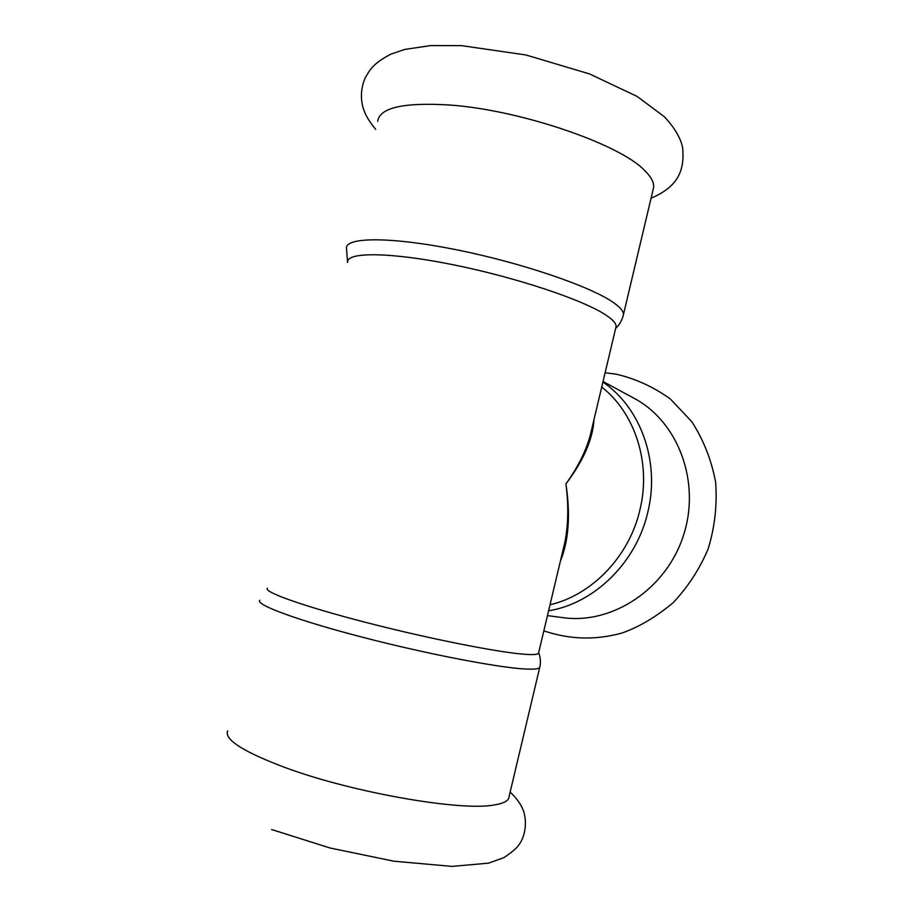<?xml version="1.0" encoding="UTF-8"?>
<svg xmlns="http://www.w3.org/2000/svg" width="912" height="912" viewBox="0 0 912 912"><rect width="100%" height="100%" fill="white"/><g stroke="black" fill="none" stroke-linecap="round" stroke-linejoin="round"><path stroke-width="1.37" d="M653.072 189.753L653.596 187.53C654.189 182.639 651.225 176.985 644.704 170.567C620.342 144.335 520.045 109.782 449.263 104.994C403.446 102.258 379.597 107.696 377.705 121.296M509.044 796.746L508.679 798.285C507.357 801.454 502.432 803.7 493.916 805.011C461.267 811.304 354.745 793.018 287.337 768.36C243.88 752.183 223.987 739.678 227.681 730.82M603.049 381.467L634.171 398.35C678.254 421.754 701.032 482.095 683.407 535.618C666.159 589.266 612.248 624.663 562.829 617.641L547.462 615.6M601.715 387.053C635.037 413.068 651.339 463.068 639.996 509.569C629.428 556.24 592.127 595 550.027 604.77M591.888 428.446L590.189 435.594C585.949 451.121 577.866 467.206 565.93 483.884C583.418 460.822 592.789 439.379 594.008 419.543M560.356 561.29C568.757 540.542 570.616 514.744 565.93 483.884C568.723 505.693 568.324 525.323 564.745 542.788L562.864 550.723M538.65 652.684L538.502 653.311C537.658 654.52 533.281 654.862 525.392 654.326C499.662 652.673 429.803 638.913 366.772 622.645C303.628 606.389 262.998 591.82 267.421 588.229M615.771 327.841L616.09 326.507C616.25 323.509 612.898 319.724 606.047 315.164C583.76 300.116 516.796 277.579 453.64 264.845C390.393 252.008 346.674 251.837 347.666 262.063M602.9 382.094C640.612 407.504 660.22 461.506 647.885 511.837C636.542 562.373 594.43 603.436 548.602 610.801M623.09 316.065L623.443 314.606C623.648 311.368 620.285 307.333 613.343 302.499C590.668 286.459 521.63 262.781 456.274 249.728C390.826 236.584 345.58 237.006 346.492 248.121L347.563 262.439M539.893 666.752L539.722 667.47C538.81 668.895 534.318 669.419 526.235 669.055C499.719 667.949 427.42 654.132 362.201 637.157C296.867 620.194 255.064 604.553 259.806 600.278M651.065 198.189C679.429 186.242 684.65 168.88 682.621 147.664C681.31 140.813 676.818 129.937 664.21 116.611L637.123 96.433L589.631 73.963L525.916 54.971L461.392 45.623L430.475 45.6L404.654 49.453L390.872 54.15C373.635 63.224 370.147 69.107 365.256 77.794C361.255 87.062 360.388 96.547 362.657 106.248C364.754 113.225 366.59 118.081 375.721 129.39M510.15 792.083C517.081 798.661 521.641 805.25 523.819 811.851C527.546 824.573 524.195 838.06 518.962 844.729C517.047 847.875 512.054 852.161 503.983 857.599L488.558 863.151L452.067 866.4L393.836 861.19L330.144 848.023L271.628 829.544M605.112 372.769L615.953 374.125C635.664 378.697 653.847 387.03 670.514 399.125L691.763 421.663C703.448 439.698 711.394 459.83 715.612 482.049C717.311 504.712 714.837 526.965 708.191 548.807C699.641 569.031 687.933 587.009 673.079 602.741C656.207 616.865 639.175 626.966 621.961 633.042C596.231 640.099 570.798 639.859 543.837 630.876M591.956 428.184L590.349 435.058M562.818 550.882L564.665 543.153M616.09 326.507L590.189 435.594M564.745 542.788L538.502 653.311M615.646 328.4C619.476 324.9 622.075 320.306 623.443 314.606L653.596 187.53M508.679 798.285L539.722 667.47C540.919 662.306 540.565 657.415 538.661 652.787"/></g></svg>
